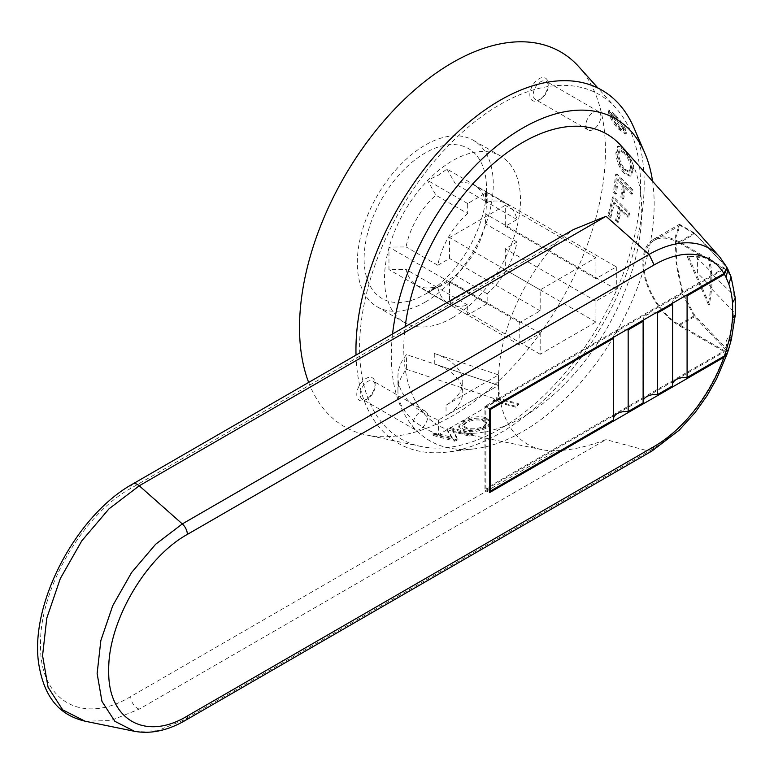 <?xml version="1.0" encoding="UTF-8"?>
<svg xmlns="http://www.w3.org/2000/svg" width="774" height="774" viewBox="0 0 774 774"><rect width="100%" height="100%" fill="white"/><g stroke="black" fill="none" stroke-linecap="round" stroke-linejoin="round"><path stroke-width="0.58" stroke-dasharray="3.87 2.9" d="M446.047 405.199L498.524 374.906L434.282 353.457A56.986 32.905 180 0 1 446.047 358.672A56.986 32.905 180 0 1 462.746 381.94A56.986 32.905 180 0 1 446.047 405.199L446.047 415.667L498.524 385.365L434.282 363.925A56.986 32.905 180 0 1 446.047 369.14A56.986 32.905 180 0 1 462.746 392.399A56.986 32.905 180 0 1 446.047 415.667M434.282 353.457L434.282 363.925M498.524 374.906L498.524 385.365L438.558 419.992A89.736 51.81 180 0 1 424.22 413.268A89.736 51.81 180 0 1 397.933 376.628A89.736 51.81 180 0 1 406.437 354.627L498.524 385.365L498.524 400.023L438.558 434.64L438.558 419.992M438.558 434.64A89.736 51.81 180 0 1 424.22 427.916A89.736 51.81 180 0 1 397.933 391.286A89.736 51.81 180 0 1 406.437 369.275L406.437 354.627M406.437 369.275L498.524 400.023M465.88 421.617L462.736 425.187L467.022 427.964C472.101 429.473 477.548 428.941 483.353 426.377L485.385 424.926L486.459 422.343L482.492 419.624C478.642 418.308 474.056 418.55 468.744 420.35L465.88 421.617L466.093 422.768L462.92 426.368L467.186 429.144C472.266 430.654 477.732 430.112 483.576 427.529L485.608 426.068L486.711 423.465L482.753 420.746C478.864 419.44 474.269 419.682 468.967 421.491L466.093 422.768M485.888 418.705L490.687 422.256L488.181 426.774L486.091 428.225C478.429 431.737 471.047 432.55 463.945 430.692L458.827 427.248L463.578 422.062L466.277 420.756C473.543 417.805 480.083 417.118 485.888 418.705L485.608 417.592L490.426 421.143L487.949 425.632L485.869 427.074C478.255 430.557 470.902 431.37 463.79 429.502L458.663 426.048L463.365 420.911L466.045 419.605C473.282 416.683 479.803 416.006 485.608 417.592M540.707 99.004L539.014 99.981A12.984 7.498 -60 0 1 529.832 94.68A12.984 7.498 -60 0 1 539.014 78.784A12.984 7.498 -60 0 1 548.186 84.085A12.984 7.498 -60 0 1 539.014 99.981L540.707 99.004A10.575 6.105 -60 0 1 535.424 99.527A10.575 6.105 -60 0 1 533.799 91.051A10.575 6.105 -60 0 1 540.707 81.734A10.575 6.105 -60 0 1 545.999 81.212A10.575 6.105 -60 0 1 548.186 86.049A10.575 6.105 -60 0 1 540.707 99.004M593.397 112.153A10.575 6.105 -60 0 1 598.689 111.63A10.575 6.105 -60 0 1 600.305 120.096A10.575 6.105 -60 0 1 593.397 129.422A10.575 6.105 -60 0 1 588.114 129.945A10.575 6.105 -60 0 1 586.489 121.47A10.575 6.105 -60 0 1 593.397 112.153M367.66 398.745L365.957 399.723A12.984 7.498 -60 0 1 356.775 394.421A12.984 7.498 -60 0 1 365.957 378.525A12.984 7.498 -60 0 1 375.129 383.827A12.984 7.498 -60 0 1 365.957 399.723L367.66 398.745A10.575 6.105 -60 0 1 362.367 399.268A10.575 6.105 -60 0 1 360.742 390.793A10.575 6.105 -60 0 1 367.66 381.476A10.575 6.105 -60 0 1 372.942 380.953A10.575 6.105 -60 0 1 375.129 385.791A10.575 6.105 -60 0 1 367.66 398.745M420.34 411.894A10.575 6.105 -60 0 1 425.632 411.371A10.575 6.105 -60 0 1 427.248 419.837A10.575 6.105 -60 0 1 420.34 429.164A10.575 6.105 -60 0 1 415.058 429.686A10.575 6.105 -60 0 1 413.432 421.211A10.575 6.105 -60 0 1 420.34 411.894M727.299 353.215L726.215 350.138A120.483 69.563 -60 0 1 714.983 377.161A120.483 69.563 -60 0 1 704.979 394.817A120.483 69.563 -60 0 1 692.827 411.991A120.483 69.563 -60 0 1 676.399 430.238A120.483 69.563 -60 0 1 649.086 451.184L182.306 720.671L157.315 730.762L134.512 731.314M85.053 721.194L110.856 720.565L139.252 709.1L606.023 439.613C587.853 446.492 571.376 450.187 556.593 450.691L130.7 696.571C82.605 725.799 39.339 700.876 40.567 644.607C39.348 589.682 82.392 514.933 130.7 488.423L556.593 242.533L573.437 229.559M446.975 169.09L455.431 183.97A57.682 33.301 -60 0 1 474.53 185.373A57.682 33.301 -60 0 1 485.298 201.211L485.501 191.333L486.478 203.146L485.298 223.715A57.682 33.301 -60 0 1 455.431 275.438L438.21 286.748L425.294 294.207A86.524 49.962 120 0 0 486.478 188.227A86.524 49.962 120 0 0 425.294 152.904A86.524 49.962 120 0 0 364.109 258.884A86.524 49.962 120 0 0 425.294 294.207L438.21 286.748L427.49 291.808L435.946 286.69A57.682 33.301 -60 0 1 416.847 285.287A57.682 33.301 -60 0 1 406.079 269.449L388.964 269.575L388.964 247.07L406.079 246.945A57.682 33.301 -60 0 1 435.946 195.222L427.49 180.342L438.21 175.282L446.975 169.09L487.156 192.291L467.67 203.543L467.67 213.537L435.946 195.222M652.559 181.232A185.876 107.315 -60 0 1 522.731 431.582A185.876 107.315 -60 0 1 474.191 448.872A185.876 107.315 -60 0 1 392.563 333.991M634.003 127.942A203.823 117.677 -60 0 1 500.072 433.15A203.823 117.677 -60 0 1 446.85 452.113A203.823 117.677 -60 0 1 356.021 355.082M432.521 434.069L435.82 433.072L452.171 437.455L446.966 429.028L450.42 427.558L472.353 433.546L469.083 434.911L452.722 430.47L457.927 438.887L454.444 439.903L432.521 434.069L432.56 435.298L435.878 434.301L452.229 438.684L447.091 430.228L450.565 428.757L472.488 434.736L469.199 436.12L452.838 431.669L457.976 440.116L454.473 441.141L432.56 435.298M500.072 428.96A198.695 114.716 -60 0 1 420.843 446.453A198.695 114.716 -60 0 1 365.831 296.355A198.695 114.716 -60 0 1 500.072 104.5A198.695 114.716 -60 0 1 616.094 108.254A198.695 114.716 -60 0 1 624.308 270.755A198.695 114.716 -60 0 1 500.072 428.96M578.807 66.719A216.323 124.895 -60 0 1 587.747 243.636A216.323 124.895 -60 0 1 452.48 415.88A216.323 124.895 -60 0 1 366.228 434.92A216.323 124.895 -60 0 1 308.662 382.424M452.48 317.756A96.14 55.505 -60 0 1 404.415 322.516A96.14 55.505 -60 0 1 389.68 245.474A96.14 55.505 -60 0 1 452.48 160.76A96.14 55.505 -60 0 1 500.555 155.99A96.14 55.505 -60 0 1 515.291 233.032A96.14 55.505 -60 0 1 452.48 317.756M425.294 302.053A96.14 55.505 -60 0 1 377.219 306.814A96.14 55.505 -60 0 1 362.484 229.781A96.14 55.505 -60 0 1 425.294 145.057A96.14 55.505 -60 0 1 473.359 140.297A96.14 55.505 -60 0 1 488.094 217.339A96.14 55.505 -60 0 1 425.294 302.053M621.241 145.909A168.248 97.137 -60 0 1 627.83 283.516A168.248 97.137 -60 0 1 522.731 417.186A168.248 97.137 -60 0 1 456.021 432.076A168.248 97.137 -60 0 1 405.16 326.715M556.593 242.533A139.988 80.825 120 0 0 498.882 370.282A139.988 80.825 120 0 0 542.013 449.675A139.988 80.825 120 0 0 556.593 450.691M437.803 287.764A57.682 33.301 -60 0 0 448.572 303.602A57.682 33.301 -60 0 0 467.67 305.014L467.67 315.008L487.156 303.756L487.156 293.762A57.682 33.301 -60 0 0 517.022 242.03L505.287 248.802L505.287 269.739L449.539 301.928L449.539 280.991L437.803 287.764L406.079 269.449M685.396 295.794A12.819 7.401 0 0 0 672.451 303.195A12.819 7.401 0 0 0 672.451 303.273M679.088 242.92L724.416 269.081L485.859 406.814L485.859 488.452L724.416 350.728L679.088 324.558A49.991 28.861 60 0 1 646.435 280.507A49.991 28.861 60 0 1 654.098 240.443A49.991 28.861 60 0 1 679.088 242.92L694.82 233.835L727.105 267.794M485.859 406.814L489.487 408.904L484.95 406.292L484.95 490.029L617.275 413.626M626.485 329.811A12.819 7.401 0 0 0 613.54 337.212A12.819 7.401 0 0 0 613.54 337.29M655.946 312.802A12.819 7.401 0 0 0 642.991 320.204A12.819 7.401 0 0 0 642.991 320.281M672.587 383.788A12.819 7.401 0 0 0 672.451 384.833A12.819 7.401 0 0 0 672.587 385.887M643.126 400.797A12.819 7.401 0 0 0 642.991 401.841A12.819 7.401 0 0 0 643.126 402.886M613.666 417.805A12.819 7.401 0 0 0 613.54 418.85A12.819 7.401 0 0 0 613.666 419.895M485.859 488.452L489.487 490.552M694.82 233.835L680.114 225.428L675.847 237.618L676.795 264.06L682.968 293.452L694.82 315.482L726.631 348.851L727.579 352.557M708.404 257.839L710.755 272.845L710.755 288.025L708.413 304.588L687.283 256.639L708.404 257.839L709.497 257.258L711.857 272.409L711.857 287.725L709.506 304.453L688.396 256.271L709.497 257.258M726.631 267.214A120.483 69.563 -60 0 1 727.038 268.027L727.038 268.017C725.412 267.262 726.399 269.652 729.998 275.186L730.008 275.186A120.483 69.563 -60 0 1 734.013 295.436L734.013 312.116A120.483 69.563 -60 0 1 730.008 336.99L729.998 336.99C726.399 338.296 725.412 341.818 727.038 347.574L727.038 347.574A120.483 69.563 -60 0 1 726.631 348.851M726.215 350.138L694.462 316.73L682.407 294.197L676.166 264.079L675.18 236.921L679.485 224.305L694.462 233.003L726.912 267.359M467.67 213.537A57.682 33.301 -60 0 0 437.803 265.259L406.079 246.945M467.67 305.014L435.946 286.69M517.022 242.03L485.298 223.715M487.156 293.762L455.431 275.438M515.261 406.137L493.367 400.245L496.347 397.662L518.232 403.525L515.261 406.137L515.668 407.163L493.764 401.28L496.763 398.678L518.648 404.541L515.668 407.163M614.198 115.413L621.561 124.208L624.976 130.68L625.266 134.008L619.21 129.703C615.02 125.872 611.566 120.696 608.828 114.175L608.412 110.934L614.198 115.413L615.253 114.726L622.625 123.521L626.04 130.022L626.33 133.38L620.293 129.094C616.104 125.272 612.64 120.076 609.902 113.526L609.477 110.266L615.253 114.726M632.445 169.458L630.026 176.201L624.299 173.502C619.374 168.181 616.568 161.311 615.852 152.894L617.584 146.441L623.312 149.45C628.372 154.723 631.42 161.389 632.445 169.458L633.558 169.042L631.12 175.843L625.402 173.153C620.487 167.823 617.671 160.934 616.955 152.468L618.697 145.957L624.415 148.956C629.475 154.229 632.522 160.924 633.558 169.042M622.422 185.034L617.246 179.849L615.301 194.061L613.443 192.184L615.717 174.208L631.865 190.385L631.516 194.158L624.279 186.902L622.654 199.024L620.796 197.157L622.422 185.034L623.525 184.754L618.349 179.568L616.394 193.868L614.537 192L616.82 173.908L632.968 190.085L632.619 193.887L625.382 186.621L623.747 198.821L621.89 196.954L623.525 184.754M618.678 208.022L613.559 202.836L609.825 217.31L607.996 215.433L612.524 197.089L628.527 213.295L627.675 217.175L620.516 209.899L617.342 222.254L615.514 220.387L618.678 208.022L619.761 207.896L614.643 202.691L610.889 217.262L609.07 215.385L613.618 196.935L629.61 213.15L628.759 217.049L621.599 209.764L618.407 222.206L616.578 220.329L619.761 207.896M437.803 265.259L449.539 258.487L449.539 237.55L505.287 205.371L505.287 226.308L517.022 219.526A57.682 33.301 -60 0 0 506.254 203.688A57.682 33.301 -60 0 0 487.156 202.285L455.431 183.97M517.022 219.526L485.298 201.211M487.156 202.285L487.156 192.291M467.67 203.543L427.49 180.342M616.317 266.866L616.317 289.36L595.932 301.144L595.932 322.071L540.184 354.26L540.184 333.323L519.789 345.098L519.789 322.594L540.184 310.819L540.184 289.882L595.932 257.703L595.932 278.64L616.317 266.866L485.501 191.333M595.932 278.64L505.287 226.308M616.317 289.36L485.501 213.837M595.932 301.144L505.287 248.802M487.156 303.756L446.975 280.556M467.67 315.008L427.49 291.808M540.184 310.819L449.539 258.487M519.789 322.594L388.964 247.07M519.789 345.098L388.964 269.575M540.184 333.323L449.539 280.991M727.038 268.017L729.998 275.186M729.998 336.99L727.038 347.574L728.45 349.838M724.416 269.081L724.416 268.036L679.088 241.875A51.278 29.606 -120 0 0 653.459 239.33A51.278 29.606 -120 0 0 645.593 280.42A51.278 29.606 -120 0 0 679.088 325.602L724.416 351.773L724.416 350.728M617.304 413.606L646.735 396.617M646.764 396.598L676.195 379.608M676.224 379.599L724.416 351.773M484.95 490.029L489.487 492.641M724.416 268.036L484.95 406.292M708.413 304.588L709.506 304.453M687.283 256.639L688.396 256.271M615.514 220.387L616.578 220.329M613.559 202.836L614.643 202.691M609.825 217.31L610.889 217.262M607.996 215.433L609.07 215.385M612.524 197.089L613.618 196.935M628.527 213.295L629.61 213.15M627.675 217.175L628.759 217.049M620.516 209.899L621.599 209.764M617.342 222.254L618.407 222.206M620.796 197.157L621.89 196.954M617.246 179.849L618.349 179.568M615.301 194.061L616.394 193.868M613.443 192.184L614.537 192M615.717 174.208L616.82 173.908M631.865 190.385L632.968 190.085M631.516 194.158L632.619 193.887M624.279 186.902L625.382 186.621M622.654 199.024L623.747 198.821M623.312 149.45L624.415 148.956M624.299 173.502L625.402 173.153M615.852 152.894L616.955 152.468M624.85 152.507L620.129 149.769L618.832 154.355C619.5 160.644 621.716 165.665 625.45 169.419L630.084 171.77L631.69 167.155C630.878 161.108 628.604 156.222 624.85 152.507L623.747 152.981L619.016 150.233L617.72 154.781L618.832 154.355M617.72 154.781C618.397 161.021 620.603 166.033 624.337 169.796L625.45 169.419M624.337 169.796L628.981 172.147L630.578 167.581L631.69 167.155M630.578 167.581C629.775 161.563 627.491 156.696 623.747 152.981M608.828 114.175L609.902 113.526M621.561 124.208L622.625 123.521M624.976 130.68L626.04 130.022M619.21 129.703L620.293 129.094M616.385 117.513L611.75 113.526L610.512 114.271L611.75 113.526L611.731 115.374L619.413 126.133L624.27 129.964L624.202 128.145L616.385 117.513L615.33 118.19L610.686 114.194L610.657 116.023L611.731 115.374M610.657 116.023L618.339 126.762L623.196 130.603L623.138 128.794L624.202 128.145M623.138 128.794L615.33 118.19M618.339 126.762L619.413 126.133M454.444 439.903L454.473 441.141M435.82 433.072L435.878 434.301M452.171 437.455L452.229 438.684M446.966 429.028L447.091 430.228M450.42 427.558L450.565 428.757M472.353 433.546L472.488 434.736M469.083 434.911L469.199 436.12M452.722 430.47L452.838 431.669M457.927 438.887L457.976 440.116M485.869 427.074L486.091 428.225M463.79 429.502L463.945 430.692M463.365 420.911L463.578 422.062M467.022 427.964L467.186 429.144M482.492 419.624L482.753 420.746M483.353 426.377L483.576 427.529M518.232 403.525L518.648 404.541M493.367 400.245L493.764 401.28M496.347 397.662L496.763 398.678M540.184 289.882L449.539 237.55M540.184 354.26L449.539 301.928M595.932 322.071L505.287 269.739M595.932 257.703L505.287 205.371M652.134 450.913L649.086 451.184L606.023 439.613M679.088 324.558L694.82 315.482M735.3 298.106L734.013 295.436L710.755 272.845L711.857 272.409L697.413 258.313L697.413 272.854L711.857 287.725L710.755 288.025L734.013 312.116L735.3 314.912M719.665 256.9A120.483 69.563 -60 0 1 726.215 266.411M727.908 269.304L727.038 268.027M132.693 484.021A9.617 5.553 -120 0 0 130.7 488.423M139.252 709.1A9.617 5.553 60 0 1 130.7 696.571M731.111 277.034L730.008 275.186M730.008 336.99L731.353 339.486M185.363 720.401A9.617 5.553 60 0 1 182.306 720.671M679.088 325.602L694.462 316.73M679.088 241.875L694.462 233.003M462.746 381.94L462.746 392.399M397.933 391.286L397.933 376.628M548.186 86.049L548.186 84.085M598.689 111.63L545.999 81.212M375.129 385.791L375.129 383.827M425.632 411.371L372.942 380.953M486.478 203.146L486.478 188.227M474.191 448.872L446.85 452.113M420.843 446.453L366.228 434.92M404.415 322.516L377.219 306.814M542.013 449.675L456.021 432.076M448.572 303.602L416.847 285.287M500.555 155.99L473.359 140.297M616.094 108.254L597.983 88.081M506.254 203.688L474.53 185.373M654.098 240.443L680.114 225.428M653.459 239.33L679.485 224.305M613.54 337.212L613.54 418.85M642.991 320.204L642.991 401.841M672.451 303.195L672.451 384.833M415.058 429.686L362.367 399.268M588.114 129.945L535.424 99.527M630.026 176.201L631.12 175.843M617.584 146.441L618.697 145.957M620.129 149.769L619.016 150.233M628.981 172.147L630.084 171.77M608.412 110.934L609.477 110.266M625.266 134.008L626.33 133.38M624.27 129.964L623.196 130.603M490.426 421.143L490.687 422.256M458.663 426.048L458.827 427.248M462.92 426.368L462.736 425.187M486.701 423.465L486.459 422.343"/><path stroke-width="1.16" d="M134.512 731.314L114.852 721.32L101.965 701.389L97.127 673.515L100.852 640.504L112.752 605.655L131.628 572.479L155.603 544.296L182.306 523.921L649.086 254.433L606.023 216.294L139.252 485.782L108.96 508.886L81.754 540.881L60.314 578.546L46.798 618.107L42.57 655.597L48.065 687.235L62.713 709.864L85.053 721.194L134.512 731.314C150.833 734.226 167.784 730.588 185.363 720.401L652.134 450.913L654.127 446.511A111.195 64.194 120 0 0 679.34 427.171A111.195 64.194 120 0 0 694.501 410.336A111.195 64.194 120 0 0 705.714 394.488A111.195 64.194 120 0 0 714.953 378.186A111.195 64.194 120 0 0 723.932 357.288L727.299 353.215M392.563 333.991A185.876 107.315 -60 0 1 522.731 128.049A185.876 107.315 -60 0 1 644.877 153.242A185.876 107.315 -60 0 1 652.559 181.232M356.021 355.082A203.823 117.677 -60 0 1 500.072 100.31A203.823 117.677 -60 0 1 634.003 127.942L644.877 153.242M308.662 382.424A216.323 124.895 -60 0 1 452.48 62.626A216.323 124.895 -60 0 1 578.807 66.719L597.983 88.081M726.912 267.359L723.932 273.551A111.195 64.194 120 0 0 714.953 263.015A111.195 64.194 120 0 0 705.714 257.384A111.195 64.194 120 0 0 694.501 254.472A111.195 64.194 120 0 0 679.34 255.149A111.195 64.194 120 0 0 654.127 264.931L187.347 534.418A9.617 5.553 -120 0 0 182.306 523.921L139.252 485.782A9.617 5.553 -120 0 0 132.693 484.021L573.437 229.559L606.023 216.294M405.16 326.715A168.248 97.137 -60 0 1 522.731 142.435A168.248 97.137 -60 0 1 621.241 145.909L719.665 256.9A120.483 69.563 -60 0 0 714.983 252.363A120.483 69.563 -60 0 0 704.979 246.258A120.483 69.563 -60 0 0 692.827 243.113A120.483 69.563 -60 0 0 676.399 243.839A120.483 69.563 -60 0 0 649.086 254.433L654.127 264.931M687.089 295.871L687.089 377.509L724.396 355.972L727.579 352.557L728.45 349.838L726.08 350.883L728.808 341.121A111.195 64.194 120 0 0 732.504 318.162L732.504 302.769A111.195 64.194 120 0 0 728.808 284.077L726.08 277.469A111.195 64.194 120 0 0 724.396 274.325L687.089 295.871A12.819 7.401 0 0 0 685.396 295.794M672.587 385.887L672.587 304.24L657.629 312.88L657.629 394.517L672.587 385.887M643.126 402.886L643.126 321.249L628.169 329.888L628.169 411.526L643.126 402.886M613.666 419.895L613.666 338.257L490.387 409.427L490.387 491.074L613.666 419.895M672.451 303.273A12.819 7.401 0 0 0 672.587 304.24M727.105 267.794L724.396 274.325M723.932 273.551L489.487 408.904L490.387 409.427M628.169 329.888A12.819 7.401 0 0 0 626.485 329.811M613.54 337.29A12.819 7.401 0 0 0 613.666 338.257M657.629 312.88A12.819 7.401 0 0 0 655.946 312.802M642.991 320.281A12.819 7.401 0 0 0 643.126 321.249M687.089 377.509A12.819 7.401 0 0 0 672.587 383.788M657.629 394.517A12.819 7.401 0 0 0 643.126 400.797M628.169 411.526A12.819 7.401 0 0 0 613.666 417.805M489.487 490.552L490.387 491.074M489.487 408.904L489.487 492.641L723.932 357.288M187.347 534.418C145.183 557.58 107.673 622.741 108.728 670.671C107.673 719.723 145.348 741.502 187.347 715.998L654.127 446.511M724.396 355.972A111.195 64.194 120 0 0 726.08 350.883M726.08 277.469L727.908 269.304L731.111 277.034L735.29 298.106L732.504 302.769M728.808 284.077L731.111 277.034M735.29 298.106L735.3 314.912L732.504 318.162M735.3 314.912L731.353 339.486L728.808 341.121M187.347 715.998A9.617 5.553 60 0 1 185.363 720.401M727.366 268.23L727.908 269.304M726.902 267.359L719.665 256.9M727.134 353.873L716.734 378.592L707.039 395.708L695.245 412.368L679.224 430.16L652.134 450.913M132.693 484.021C76.258 515.213 29.576 603.681 38.7 663.608C44.679 701.06 62.433 715.747 85.053 721.194M731.353 339.486L728.45 349.838"/></g></svg>

